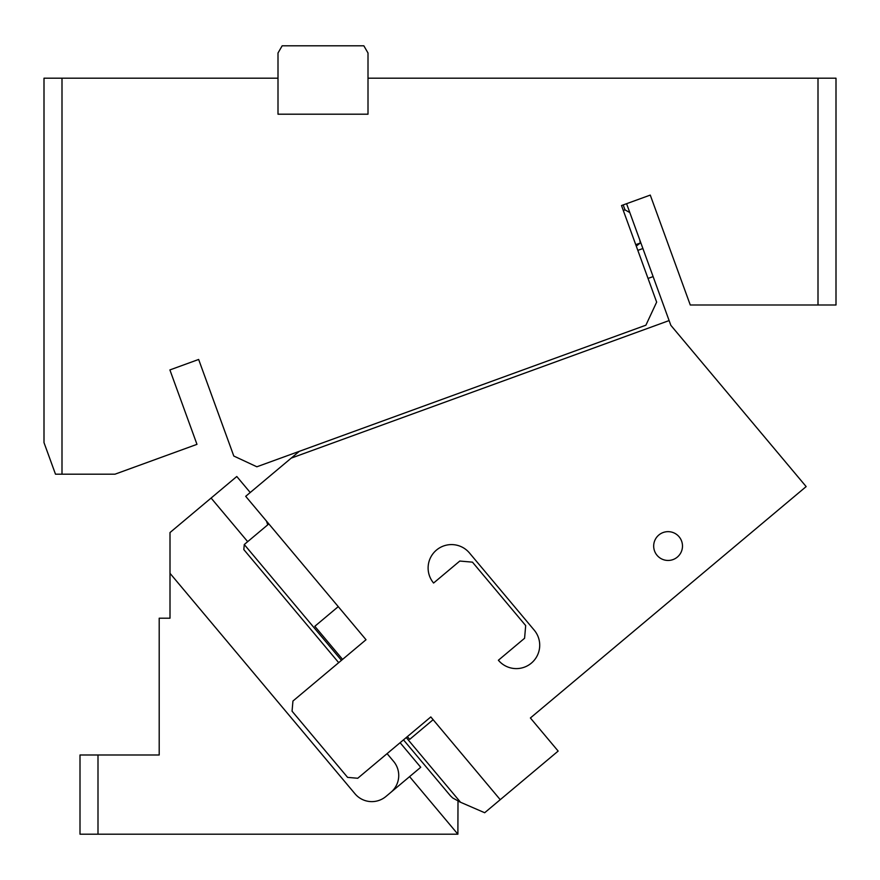 <?xml version="1.0" encoding="UTF-8"?>
<svg xmlns="http://www.w3.org/2000/svg" width="880" height="880" viewBox="0 0 880 880"><rect width="100%" height="100%" fill="white"/><g stroke="black" fill="none" stroke-linecap="round" stroke-linejoin="round"><path stroke-width="1.32" d="M55.495 474.199L44 442.618L44 78.199L61.996 78.199L61.996 474.199L55.495 474.199M61.996 474.199L114.961 474.199L196.977 444.345L169.895 369.93L198.649 359.458L225.17 432.355M118.184 473.033L134.002 467.269M626.582 203.709L629.805 212.553L624.998 209.88L623.194 204.93L650.265 195.085L690.272 304.997L818.004 304.997L818.004 78.199L836 78.199L836 304.997L818.004 304.997M278.003 78.199L278.003 52.998L282.161 45.804L363.847 45.804L368.005 52.998L368.005 114.202L278.003 114.202L278.003 78.199L61.996 78.199M198.649 359.458L233.794 456.027L256.861 466.785L645.898 325.193L656.656 302.126L621.511 205.546L623.194 204.93L621.511 205.546M724.746 304.997L717.816 304.997M636.262 246.103L640.332 243.001L639.76 239.899L629.805 212.553L642.895 248.523L637.824 250.371M635.745 244.673L640.332 243.001M623.304 210.496L624.998 209.88M818.004 78.199L368.005 78.199M97.999 754.996L97.999 834.196L80.003 834.196L80.003 754.996L159.203 754.996L159.203 618.2L170.005 618.2L170.005 532.543L236.786 476.498L250.228 492.514M266.486 521.092L267.74 524.821L266.486 521.092M247.676 541.651L211.101 498.058M400.114 742.709L420.728 767.283L385.924 796.488A21.956 21.956 0 0 1 354.992 793.782L170.005 573.32M387.09 753.632L393.602 761.387A21.956 21.956 0 0 1 390.885 792.319M409.585 776.633L457.886 834.196L457.996 801.097L460.515 802.252M97.999 834.196L457.886 834.196M406.252 737.561L460.548 802.263L452.738 797.995L450.406 795.784L403.491 739.871M460.548 802.263L484.682 812.735L558.151 751.08L530.387 717.981L806.157 486.585L670.846 325.325L653.114 276.595L648.032 278.443M342.584 659.395L314.82 626.296L338.261 606.628M338.701 662.662L243.826 549.593L244.266 544.522L268.84 523.897M407.374 736.615L409.695 739.365L433.136 719.697M299.299 451.341L245.696 496.32L366.025 639.727L292.941 701.041L292.061 711.194L347.6 777.381L357.742 778.261L430.815 716.936L500.236 799.678M469.447 552.948A23.397 23.397 0 0 0 436.48 550.066A23.397 23.397 0 0 0 433.587 583.033L459.789 561.044L472.472 562.155L525.69 625.581L524.579 638.264L498.388 660.242A23.397 23.397 0 0 0 531.355 663.135A23.397 23.397 0 0 0 534.237 630.168L469.447 552.948M498.388 660.242L508.035 652.146M655.446 539.143A14.399 14.399 0 0 1 674.982 533.412A14.399 14.399 0 0 1 680.724 552.959A14.399 14.399 0 0 1 661.177 558.69A14.399 14.399 0 0 1 655.446 539.143M653.114 276.595L642.895 248.523M669.119 320.573L291.236 458.117M244.266 544.522L341.451 660.341"/></g></svg>

